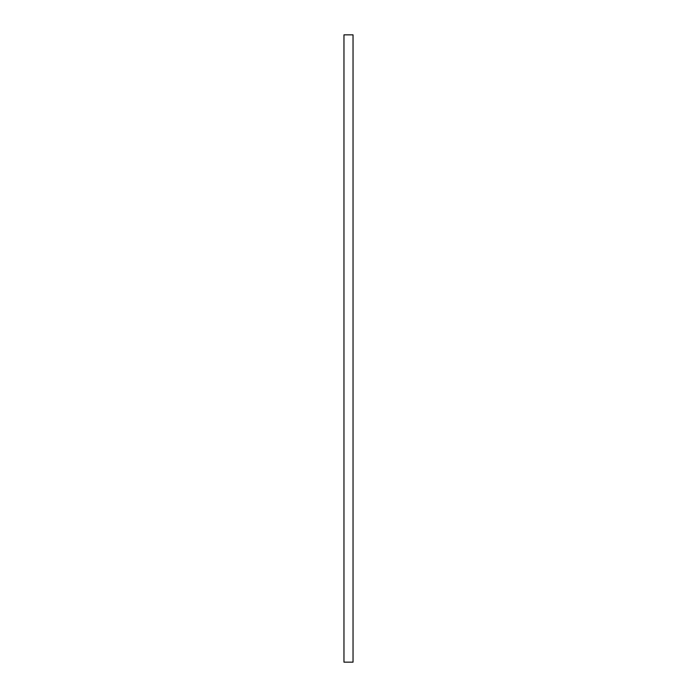 <?xml version="1.0" encoding="UTF-8"?>
<svg xmlns="http://www.w3.org/2000/svg" width="697" height="697" viewBox="0 0 697 697"><rect width="100%" height="100%" fill="white"/><g stroke="black" fill="none" stroke-linecap="round" stroke-linejoin="round"><path stroke-width="1.05" d="M353.039 34.85L343.961 34.85L343.961 662.15L353.039 662.15L353.039 34.85"/></g></svg>
